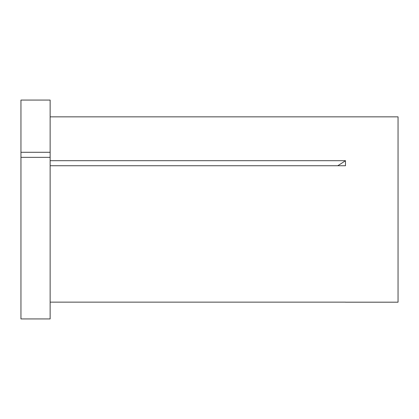 <?xml version="1.0" encoding="UTF-8"?>
<svg xmlns="http://www.w3.org/2000/svg" width="419" height="419" viewBox="0 0 419 419"><rect width="100%" height="100%" fill="white"/><g stroke="black" fill="none" stroke-linecap="round" stroke-linejoin="round"><path stroke-width="0.63" d="M20.95 157.34L20.95 318.932L50.139 318.932L50.139 157.34L20.95 157.34L20.95 152.286L50.139 152.286L50.139 157.34M50.139 116.849L398.05 116.849L398.05 302.188L345.513 302.188M50.139 302.141L345.481 302.141M50.139 160.681L345.481 160.681L345.481 165.735L50.139 165.735M20.95 152.286L20.95 100.068L50.139 100.068L50.139 152.286M345.481 160.681A227.658 113.832 0 0 1 337.73 165.735"/></g></svg>
